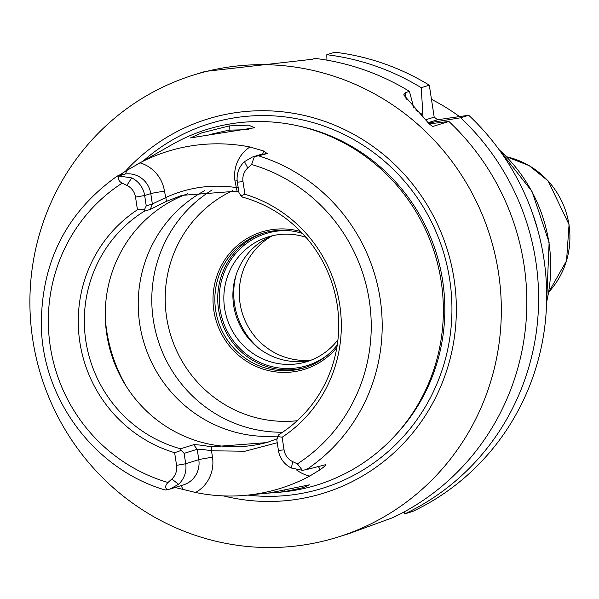 <?xml version="1.0" encoding="UTF-8"?>
<svg xmlns="http://www.w3.org/2000/svg" width="599" height="599" viewBox="0 0 599 599"><rect width="100%" height="100%" fill="white"/><g stroke="black" fill="none" stroke-linecap="round" stroke-linejoin="round"><path stroke-width="0.9" d="M180.554 448.793L193.642 444.713C196.524 444.563 202.447 445.267 211.425 446.832L211.507 450.785C204.079 449.564 199.31 449.07 197.198 449.287L184.118 453.361L181.257 450.403L180.554 448.793A130.627 126.876 -107.3 0 1 85.859 341.048A130.627 126.876 72.7 0 1 144.209 211.275L150.319 209.373L152.356 203.997L150.768 193.604A23.054 22.388 -107.3 0 0 125.101 174.032L120.032 174.758L126.396 170.678L172.602 144.277A186.102 180.763 72.7 0 1 441.171 281.41A186.102 180.763 72.7 0 1 281.028 492.108L267.97 493.142M120.032 174.758L117.082 176.166C65.703 212.907 40.47 263.53 41.383 328.05C43.6 401.248 95.907 469.796 165.084 489.982L167.173 489.795C164.98 487.661 165.257 485.227 167.99 482.502L171.808 479.035L178.569 484.262A23.054 22.388 -107.3 0 0 185.705 463.753L184.118 453.361M135.06 165.489L139.941 162.831A176.862 171.793 72.7 0 1 249.97 146.987L263.448 150.948L267.229 153.569L262.16 154.295L252.216 157.11L244.497 161.648A23.054 22.388 -107.3 0 0 237.361 182.163L238.949 192.549L240.91 195.791L242.505 197.123A130.627 126.876 72.7 0 1 337.207 304.869A130.627 126.876 -107.3 0 1 278.849 434.642L277.749 436.514L282.122 437.233L284.053 449.886A15.364 14.93 -107.3 0 0 292.701 461.634L297.396 463.873L302.42 470.327L306.471 469.594A174.998 169.974 -107.3 0 0 380.133 298.646A174.998 169.974 72.7 0 0 258.454 155.815L267.229 153.569M229.357 125.887L248.54 125.131L254.597 127.737L190.489 137.912L201.788 132.866L229.357 125.887L229.095 130.148L248.458 129.676M258.454 155.815L255.481 156.376M238.776 191.425L237.069 191.156L181.886 195.379L166.544 201.309L164.47 191.193A11.523 0.419 -8.7 0 0 150.768 193.604L144.659 195.514L146.246 205.899L152.356 203.997L165.459 197.67C187.914 187.382 211.417 183.998 235.984 187.517L238.237 187.899M171.808 479.035A15.364 14.93 72.7 0 0 176.57 465.356L174.631 452.709A135.06 131.188 72.7 0 1 79.847 342.209A135.06 131.188 72.7 0 1 137.456 209.77L135.524 197.116A15.364 14.93 -107.3 0 0 126.876 185.376L122.181 183.129C118.744 181.28 117.741 178.921 119.164 176.054L117.082 176.166M254.41 156.579L251.587 164.5L247.761 167.967L244.497 161.648M167.173 489.795L169.929 489.091L178.569 484.262M240.91 195.791L244.946 194.293A135.06 131.188 72.7 0 1 339.73 304.794A135.06 131.188 72.7 0 1 282.122 437.233M244.946 194.293L243.007 181.647A15.364 14.93 72.7 0 1 247.761 167.967M181.257 450.403L174.631 452.709M137.456 209.77L144.419 209.68L144.209 211.275M146.246 205.899L144.419 209.68M135.524 197.116L144.659 195.514A23.054 22.388 -107.3 0 0 131.69 177.888L119.164 176.054M237.069 191.156L234.995 181.04A11.523 0.419 171.3 0 1 237.182 180.733M166.544 201.309L150.319 209.373M268.973 441.852A130.627 126.876 -107.3 0 1 106.802 334.519A130.627 126.876 72.7 0 1 187.787 193.694M211.425 446.832L266.607 442.616L277.142 438.797M302.42 470.327L291.376 468.021A23.054 22.388 -107.3 0 1 278.408 450.403L276.82 440.018L277.749 436.514M325.706 464.667L306.471 469.594M325.579 464.689C326.814 464.487 324.935 466.194 319.948 469.818L309.765 476.04A178.405 173.283 72.7 0 1 245.35 495.336A178.405 173.283 72.7 0 1 195.566 492.483L175.073 487.489M245.35 495.336L269.977 492.865L309.458 484.823L303.304 487.616L285.296 491.479L275.795 492.58M277.232 442.743L244.969 451.242L211.507 450.785L212.495 457.262A11.523 0.419 -8.7 0 0 198.793 459.673L185.705 463.753L176.57 465.356M223.42 495.89A195.866 190.242 -107.3 0 0 454.049 278.969A195.866 190.242 -107.3 0 0 320.959 120.092A195.866 190.242 -107.3 0 0 125.341 171.344M337.641 537.176A242.041 235.093 -107.3 0 1 32.75 339.626A242.041 235.093 72.7 0 1 193.589 75.025A242.041 235.093 72.7 0 1 498.473 272.575A242.041 235.093 -107.3 0 1 337.641 537.176L348.753 533.709L392.839 517.641A242.041 235.093 72.7 0 0 523.983 264.623A242.041 235.093 72.7 0 0 448.876 121.455L432.68 126.501L429.281 123.971L403.711 94.904L405.119 92.725L409.454 91.377L413.834 108.052M193.589 75.025L205.075 71.446L312.124 59.294L315.014 58.395A242.041 235.093 72.7 0 1 409.454 91.377M433.781 123.334A222.042 215.67 -107.3 0 0 432.485 122.271L460.661 117.778L468.725 115.263L437.614 119.74L434.193 117.134L429.303 85.185A242.041 235.093 72.7 0 0 334.863 52.21L326.799 54.719A242.041 235.093 72.7 0 1 421.239 87.701L423.059 117.509M468.725 115.263A242.041 235.093 72.7 0 1 412.689 511.449L404.625 513.964L404.04 511.958M432.485 122.271L428.248 122.885M422.639 114.761A222.042 215.67 -107.3 0 0 415.654 109.939M460.661 117.778A242.041 235.093 72.7 0 1 404.625 513.964M326.799 54.719L326.927 60.155M421.239 87.701L429.303 85.185M429.221 123.903L448.876 121.455M428.083 122.713L437.614 119.74M425.365 119.882L434.193 117.134M431.475 99.352A203.623 197.775 72.7 0 1 459.515 116.588M209.455 134.595L229.095 130.148M278.048 436.005A130.627 126.876 -107.3 0 1 139.769 324.246A130.627 126.876 72.7 0 1 204.895 190.549M212.143 189.958A130.627 126.876 72.7 0 0 153.329 320.023A130.627 126.876 -107.3 0 0 282.601 432.216M336.84 347.562A71.94 69.873 72.7 0 1 264.376 369.493A71.94 69.873 72.7 0 1 213.85 310.626A71.94 69.873 72.7 0 1 300.661 231.513M337.259 344.927A70.405 68.383 72.7 0 1 304.359 367.764A70.405 68.383 72.7 0 1 215.677 310.304A70.405 68.383 72.7 0 1 262.459 233.34A70.405 68.383 72.7 0 1 302.51 233.438M305.797 367.299A70.405 68.383 72.7 0 1 218.553 309.406A70.405 68.383 -107.3 0 1 263.904 232.906M305.999 237.301A65.313 63.442 -107.3 0 0 268.008 236.942A65.313 63.442 -107.3 0 0 224.61 308.343A65.313 63.442 -107.3 0 0 306.883 361.646A65.313 63.442 -107.3 0 0 337.933 339.768M272.59 235.707A65.313 63.442 -107.3 0 0 233.662 305.52A65.313 63.442 -107.3 0 0 311.353 360.066M327.997 354.645A69.155 67.17 72.7 0 1 307.152 365.585A69.155 67.17 72.7 0 1 220.043 309.144A69.155 67.17 72.7 0 1 265.993 233.543A69.155 67.17 72.7 0 1 289.369 230.705M263.448 150.948A11.523 2.71 -98.2 0 1 262.16 154.295A23.054 22.388 -107.3 0 0 258.783 155.059L252.216 157.11M249.97 146.987A34.577 33.581 -107.3 0 0 234.995 181.04M122.181 183.129A165.788 161.026 -107.3 0 0 50.286 346.462A165.788 161.026 -107.3 0 0 167.99 482.502M297.396 463.873A165.788 161.026 -107.3 0 0 369.284 300.541A165.788 161.026 -107.3 0 0 251.587 164.5M118.422 176.113L125.101 174.032A11.523 2.71 81.8 0 0 126.396 170.678M164.47 191.193A34.577 33.581 -107.3 0 0 139.941 162.831M131.69 177.888L126.876 185.376M243.007 181.647L237.361 182.163M278.408 450.403L284.053 449.886M291.376 468.021L292.701 461.634M318.361 466.546A11.523 2.71 -98.2 0 1 319.948 469.818M296.393 469.811A34.577 33.581 -107.3 0 0 309.765 476.04M182.89 489.548A11.523 2.71 81.8 0 0 180.711 485.729M169.929 489.091L183.474 484.868A23.054 22.388 -107.3 0 0 198.793 459.673L197.198 449.287L193.642 444.713M195.566 492.483A34.577 33.581 -107.3 0 0 212.495 457.262M440.849 279.381A184.567 179.273 -107.3 0 0 424.998 228.511M394.644 436.065A184.567 179.273 -107.3 0 0 442.654 280.699A184.567 179.273 -107.3 0 0 297.943 125.842M247.896 495.103A190.864 185.391 -107.3 0 0 449.692 279.523A190.864 185.391 -107.3 0 0 329.45 128.081A190.864 185.391 -107.3 0 0 143.64 160.637M406.144 99.434L405.119 92.725M428.412 122.862A218.987 212.705 72.7 0 1 429.655 123.851M537.602 229.41A161.977 157.327 -107.3 0 0 533.005 214.659L537.602 229.41M546.617 302.023A153.673 149.263 -107.3 0 0 548.916 242.595A153.673 149.263 -107.3 0 0 499.162 149.78M548.804 291.998A81.239 78.903 -107.3 0 0 568.96 224.655A81.239 78.903 -107.3 0 0 506.657 156.796L529.134 165.631L548.1 180.891L569.05 224.595L566.549 260.782L548.804 292.005M285.296 491.479L284.78 490.184M126.344 386.46A153.673 149.263 -107.3 0 1 106.697 330.835A153.673 149.263 72.7 0 1 105.349 319.102M297.186 420.73A121.02 117.546 -107.3 0 1 166.627 317.425A121.02 117.546 72.7 0 1 232.876 190.602M258.723 348.244A71.071 69.035 72.7 0 1 234.568 304.307A71.071 69.035 72.7 0 1 235.999 275.338M310.911 360.164A66.467 64.557 72.7 0 1 240.049 303.341A66.467 64.557 72.7 0 1 272.171 235.871M498.697 149.144L531.972 191.358L549.118 242.498L546.595 302.817"/></g></svg>
